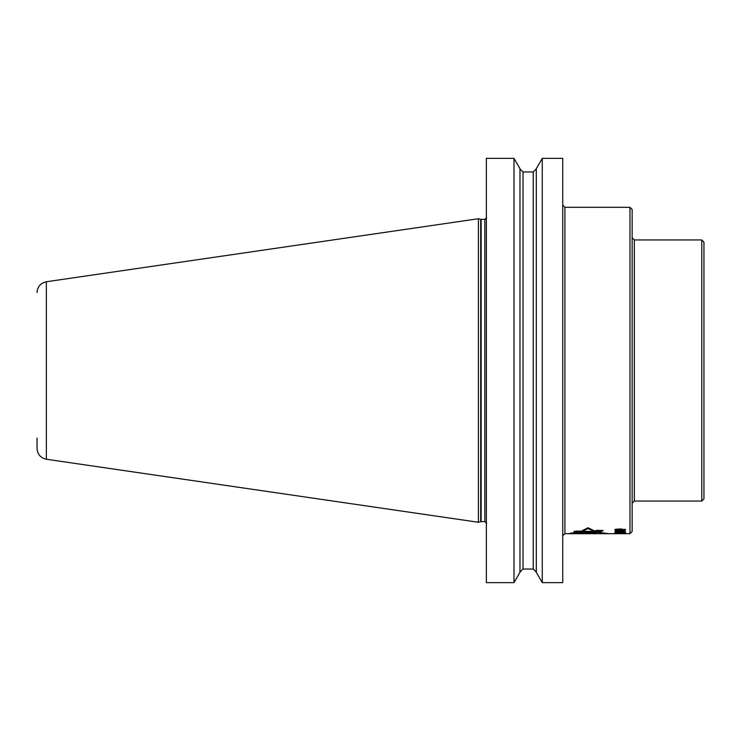 <?xml version="1.0" encoding="UTF-8"?>
<svg xmlns="http://www.w3.org/2000/svg" width="741" height="741" viewBox="0 0 741 741"><rect width="100%" height="100%" fill="white"/><g stroke="black" fill="none" stroke-linecap="round" stroke-linejoin="round"><path stroke-width="1.11" d="M701.773 501.055L703.95 498.878L703.95 242.122L701.773 239.945L701.773 501.055L634.324 501.055L634.324 239.945L632.147 237.768M629.97 533.687L632.147 531.51L632.147 209.49L629.97 207.313L629.97 533.687L608.778 533.687L598.422 532.242L603.211 530.704L596.607 530.352L595.06 531.14L587.956 527.759L581.453 531.112L573.988 531.39L576.285 532.158M617.522 532.733L619.365 532.872L618.679 533.196L615.901 533.048L617.522 532.603L614.743 532.964M625.617 533.066L617.522 532.603M622.838 533.242L620.523 533.048L622.144 532.705M624.459 529.917L620.986 529.241L615.901 529.917L622.375 530.482L624.228 530.158L624.459 529.296M624.459 531.769L620.986 531.288L615.901 531.769L622.375 532.168L624.228 531.945L624.459 531.334M614.974 533.65L619.365 533.437M622.375 533.677L619.365 533.492M593.615 533.687L570.061 533.687L609.028 533.687L596.718 532.205L602.952 530.704L601.775 530.399L596.755 530.399L593.865 531.186L587.956 528.555L583.074 531.149L576.368 531.112M570.061 533.659L580.147 532.205L576.433 532.205L574.238 531.399L576.368 531.149M576.878 532.103L597.941 532.103L602.053 530.732L597.237 530.732L595.644 531.436L575.099 531.436L576.878 532.103L576.878 531.436M596.422 532.918L594.189 533.149L595.412 533.455L579.369 532.798L597.302 532.418L596.422 532.918L596.422 532.436M594.717 533.687L581.074 533.64L594.717 533.65M584.084 533.65L588.956 533.64L584.084 533.418M590.429 532.964L584.603 533.048L590.429 532.566M623.996 529.685L625.385 529.315M614.974 529.315L616.364 529.685M576.285 532.233L568.412 533.687L579.138 533.687M629.97 207.313L564.911 207.313L564.911 533.687L578.36 533.687M614.974 533.566L625.385 533.566M622.375 533.687L625.385 533.65M614.743 533.048L622.838 533.325M625.617 532.936L622.144 532.575M614.974 531.982L621.217 532.353L625.617 531.769L621.217 531.093L614.974 531.556M614.974 530.204L621.217 530.751L625.617 529.917L621.217 528.963L616.364 529.185L614.974 529.611L614.974 530.204L614.974 529.611M562.734 582.648L562.734 158.352L542.273 158.352L542.273 582.648L562.734 582.648M542.273 158.352L536.299 168.698L536.299 572.302L542.273 582.648M514.004 582.648L519.978 572.302L519.978 168.698L514.004 158.352L514.004 582.648L486.365 582.648L486.365 158.352L514.004 158.352M478.427 218.725L478.427 522.275L480.687 521.673L480.687 219.327L478.427 218.725L46.359 281.756L46.359 459.244L478.427 522.275M37.05 438.033L37.05 448.481C37.495 454.363 40.598 457.957 46.359 459.244M591.966 532.538L594.189 532.566M596.153 531.223L599.562 530.732M583.074 531.149L583.074 530.408M587.956 528.555L587.956 527.759M593.865 531.186L593.865 530.676M594.606 532.936L594.606 532.473M594.189 533.149L594.189 532.483M597.941 532.103L597.941 531.223M624.691 533.242L624.691 532.705M620.291 533.233L620.291 532.733M619.828 533.233L619.828 532.733M615.669 533.233L615.669 532.733M624.691 532.14L624.691 531.371M615.669 532.14L615.669 531.371M625.385 530.204L625.385 529.611M624.691 530.436L624.691 529.546M615.669 530.436L615.669 529.546M615.901 529.917L615.901 529.296M595.18 533.687L582.713 533.687M596.959 533.687L581.352 533.687M570.061 533.687L598.311 533.687M589.327 533.687L584.204 533.687L589.327 533.687M588.938 533.687L584.084 533.687L588.938 533.687M597.302 533.687L579.369 533.687L597.302 533.687M590.281 533.687L584.603 533.687L590.281 533.687M597.941 533.687L575.099 533.687L597.941 533.687M536.299 572.089L533.251 569.051L533.251 171.949L536.299 168.911M533.251 171.949L523.026 171.949L523.026 569.051L519.978 572.089M486.578 523.35L484.846 521.618L484.846 219.382L486.578 217.65M484.846 219.382L481.141 219.382L481.141 521.618L484.846 521.618M701.773 239.945L634.324 239.945M634.324 501.055L632.147 503.232M564.911 533.687L562.734 535.863M564.911 207.313L562.734 205.137M533.251 569.051L523.026 569.051M523.026 171.949L519.978 168.911M46.359 281.756C40.598 283.043 37.495 286.637 37.05 292.519M588.956 533.64L588.956 532.77"/></g></svg>
